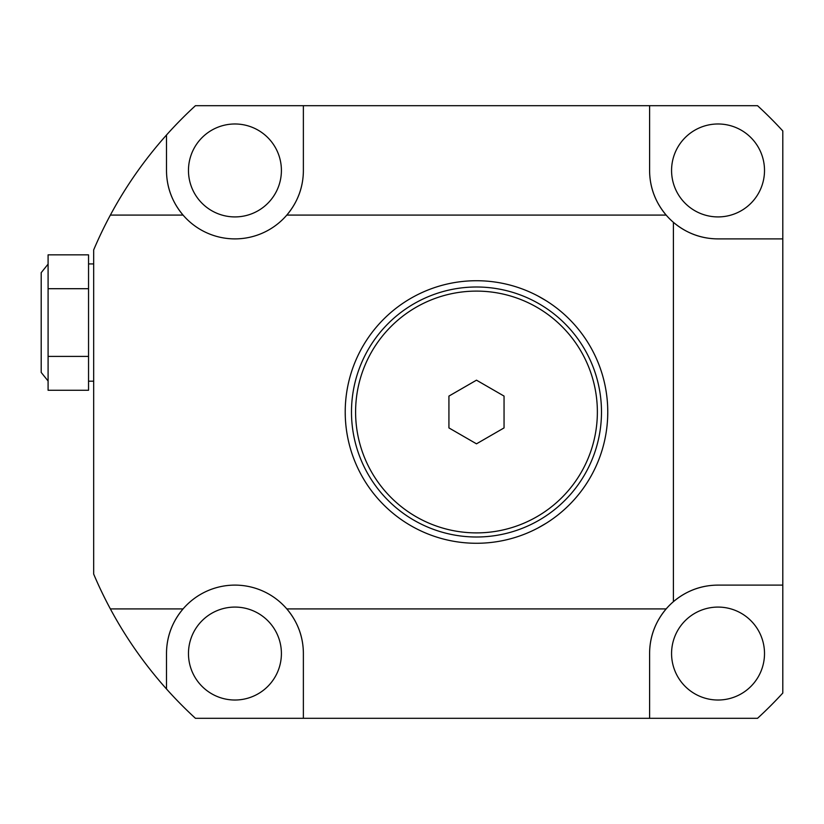 <?xml version="1.0" encoding="UTF-8"?>
<svg xmlns="http://www.w3.org/2000/svg" width="824" height="824" viewBox="0 0 824 824"><rect width="100%" height="100%" fill="white"/><g stroke="black" fill="none" stroke-linecap="round" stroke-linejoin="round"><path stroke-width="1.24" d="M48.091 380.997L41.2 372.438L41.2 272.672L48.091 264.123M48.091 288.699L48.091 254.853L88.539 254.853L88.539 288.699L48.091 288.699L48.091 390.267L88.539 390.267L88.539 288.699M94.482 248.024L93.678 249.899C95.677 245.253 95.677 245.253 93.678 249.899L93.678 574.101L94.276 575.482M299.452 630.71A68.433 68.433 0 0 1 303.376 653.545L303.376 718.312L195.442 718.312A415.708 415.708 0 0 1 166.5 688.988C144.509 664.34 125.794 637.642 110.375 608.915A415.708 415.708 0 0 1 93.678 574.101L93.678 574.101M93.678 249.899A415.708 415.708 0 0 1 110.375 215.085C125.794 186.358 144.509 159.66 166.5 135.012A415.708 415.708 0 0 1 195.442 105.688L757.534 105.688A415.708 415.708 0 0 1 782.8 130.954L782.8 693.046A415.708 415.708 0 0 1 757.534 718.312L649.6 718.312L649.6 653.545A68.433 68.433 0 0 1 653.525 630.71M110.375 215.085L183.062 215.085C172.092 202.014 166.582 187.141 166.5 170.455L166.5 135.012M170.722 194.114A68.433 68.433 0 0 0 286.814 215.085L666.163 215.085C655.193 202.014 649.673 187.141 649.6 170.455L649.6 105.688M299.153 194.114A68.433 68.433 0 0 1 286.814 215.085C297.783 202.014 303.294 187.141 303.376 170.455L303.376 105.688M649.6 170.455A68.433 68.433 0 0 0 653.525 193.29M653.823 194.114A68.433 68.433 0 0 0 694.375 234.665M695.199 234.964A68.433 68.433 0 0 0 718.034 238.888L782.8 238.888M764.507 170.455A46.474 46.474 0 0 1 718.034 216.918A46.474 46.474 0 0 1 671.57 170.455A46.474 46.474 0 0 1 718.034 123.981A46.474 46.474 0 0 1 764.507 170.455M166.5 170.455A68.433 68.433 0 0 0 170.424 193.29M299.452 193.29A68.433 68.433 0 0 0 303.376 170.455M281.406 170.455A46.474 46.474 0 0 1 234.943 216.918A46.474 46.474 0 0 1 188.469 170.455A46.474 46.474 0 0 1 234.943 123.981A46.474 46.474 0 0 1 281.406 170.455M299.153 629.886A68.433 68.433 0 0 0 286.814 608.915L666.163 608.915A68.433 68.433 0 0 0 653.823 629.886M303.376 653.545C303.294 636.859 297.783 621.986 286.814 608.915A68.433 68.433 0 0 0 170.722 629.886M170.424 630.71A68.433 68.433 0 0 0 166.5 653.545L166.5 688.988M281.406 653.545A46.474 46.474 0 0 1 234.943 700.019A46.474 46.474 0 0 1 188.469 653.545A46.474 46.474 0 0 1 234.943 607.082A46.474 46.474 0 0 1 281.406 653.545M782.8 585.112L718.034 585.112A68.433 68.433 0 0 0 695.199 589.036M694.375 589.335A68.433 68.433 0 0 0 666.163 608.915C655.193 621.986 649.673 636.859 649.6 653.545M764.507 653.545A46.474 46.474 0 0 1 718.034 700.019A46.474 46.474 0 0 1 671.57 653.545A46.474 46.474 0 0 1 718.034 607.082A46.474 46.474 0 0 1 764.507 653.545M718.034 585.112C701.348 585.184 686.474 590.705 673.404 601.674L673.404 222.326C686.474 233.295 701.348 238.816 718.034 238.888M110.375 608.915L183.062 608.915C172.092 621.986 166.582 636.859 166.5 653.545M303.376 718.312L649.6 718.312M607.669 416.996L607.762 412A131.274 131.274 0 0 1 476.488 543.274A131.274 131.274 0 0 1 345.215 412L345.297 416.707M345.524 421.033L345.812 424.556L345.524 421.033M345.874 425.205L346.059 426.884M345.287 407.458L345.215 412A131.274 131.274 0 0 1 476.488 280.727A131.274 131.274 0 0 1 607.762 412L607.762 412.165M607.401 421.754L607.072 425.442M606.989 426.286L606.928 426.822M606.711 428.624L606.804 427.821M606.876 427.223L606.969 426.461M607.072 425.472L607.401 421.764M537.969 527.988L546.24 523.209M552.719 518.873L554.5 517.585M551.586 519.676L549.835 520.881M546.127 523.281L542.151 525.671M532.18 530.872L534.106 529.956M607.762 412L607.679 407.344M607.453 402.957L607.206 399.887M606.732 395.592L606.917 397.106M345.812 399.434L345.524 402.967M546.199 300.76L537.918 295.981M530.883 292.52L528.926 291.644M532.18 293.128L534.106 294.044M538.041 296.043L542.099 298.298M552.75 305.148L554.5 306.415M554.325 306.291L552.719 305.127M551.586 304.324L549.835 303.119M504.051 396.087L476.488 380.173L448.926 396.087L448.926 427.913L476.488 443.827L504.051 427.913L504.051 396.087M88.539 356.411L48.091 356.411M476.488 286.999A125.001 125.001 0 0 1 601.489 412A125.001 125.001 0 0 1 476.488 537.001A125.001 125.001 0 0 1 351.488 412A125.001 125.001 0 0 1 476.488 286.999M476.488 532.891A120.891 120.891 0 0 1 355.597 412A120.891 120.891 0 0 1 476.488 291.109A120.891 120.891 0 0 1 597.369 412A120.891 120.891 0 0 1 476.488 532.891M93.678 263.917L88.539 263.917M93.678 381.193L88.539 381.193"/></g></svg>
